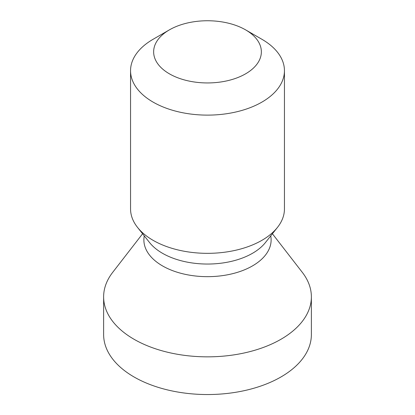 <?xml version="1.0" encoding="UTF-8"?>
<svg xmlns="http://www.w3.org/2000/svg" width="415" height="415" viewBox="0 0 415 415"><rect width="100%" height="100%" fill="white"/><g stroke="black" fill="none" stroke-linecap="round" stroke-linejoin="round"><path stroke-width="0.62" d="M169.413 29.859A53.862 31.099 180 0 0 169.413 73.834A53.862 31.099 0 0 0 245.587 73.834A53.862 31.099 0 0 0 245.587 29.859L261.906 39.28A76.946 44.426 0 0 1 261.912 39.285A76.946 44.426 0 0 1 284.446 70.695A76.946 44.426 0 0 1 236.944 111.739A76.946 44.426 0 0 1 153.094 102.106A76.946 44.426 180 0 1 130.554 70.695A76.946 44.426 180 0 1 153.088 39.285L169.413 29.859A53.862 31.099 180 0 1 245.587 29.859L261.912 39.285M277.438 227.436L265.393 242.599A63.687 36.769 0 0 1 162.467 253.275A63.687 36.769 180 0 1 149.607 242.599L137.562 227.436A76.946 44.426 180 0 0 153.094 240.327A76.946 44.426 0 0 0 277.438 227.436A76.946 44.426 0 0 0 284.446 208.911L284.446 70.695M137.562 227.436A76.946 44.426 180 0 1 130.554 208.911L130.554 70.695M103.626 296.87L103.626 334.568A103.875 59.973 180 0 0 134.05 376.976A103.875 59.973 0 0 0 247.252 389.976A103.875 59.973 0 0 0 311.375 334.568L311.375 296.87A103.875 59.973 0 0 1 247.252 352.278A103.875 59.973 0 0 1 134.05 339.278A103.875 59.973 180 0 1 103.626 296.87A103.875 59.973 180 0 1 112.672 272.385L142.589 233.764M311.375 296.87A103.875 59.973 0 0 0 302.327 272.385L272.411 233.764M144.27 235.881A63.62 36.727 180 0 0 162.514 265.906A63.62 36.727 0 0 0 235.056 273.039A63.62 36.727 0 0 0 270.73 235.881"/></g></svg>
